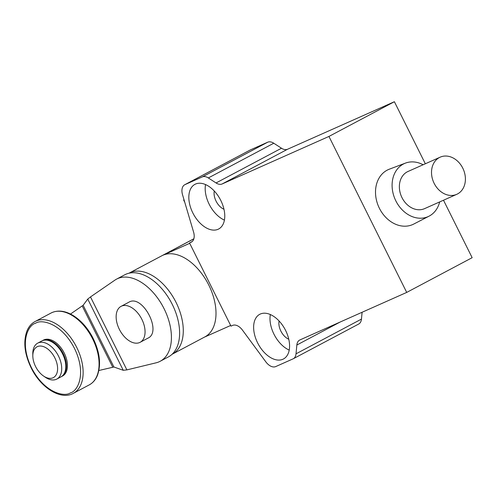 <?xml version="1.0" encoding="UTF-8"?>
<svg xmlns="http://www.w3.org/2000/svg" width="497" height="497" viewBox="0 0 497 497"><rect width="100%" height="100%" fill="white"/><g stroke="black" fill="none" stroke-linecap="round" stroke-linejoin="round"><path stroke-width="0.75" d="M35.56 366.488A17.438 10.543 62 0 1 32.821 355.92A17.438 10.543 62 0 1 45.699 347.627A17.438 10.543 62 0 1 57.553 369.961A17.438 10.543 62 0 1 43.463 375.974A17.438 10.543 62 0 1 35.56 366.488M32.821 355.92L32.796 353.789A20.346 12.301 62 0 1 37.716 343.141A20.346 12.301 62 0 1 58.509 356.101A20.346 12.301 62 0 1 56.788 379.081A20.346 12.301 62 0 1 45.215 377.186L43.463 375.974M56.788 379.081L60.883 376.912A20.346 12.301 -118 0 0 62.597 353.932A20.346 12.301 -118 0 0 41.81 340.967L37.716 343.141M42.121 340.812A20.346 12.301 62 0 1 42.419 340.644A20.346 12.301 62 0 1 63.212 353.609A20.346 12.301 62 0 1 61.491 376.583A20.346 12.301 62 0 1 61.181 376.745M42.419 340.644L43.444 340.103A20.346 12.301 62 0 1 64.237 353.063A20.346 12.301 62 0 1 62.516 376.043L61.491 376.583M70.506 314.042L83.136 305.27L87.752 299.07L90.491 296.926L126.878 369.892L123.262 370.296L113.919 367.003L98.891 370.489M126.878 369.892L156.126 362.81A46.501 28.118 -118 0 0 160.171 361.276L168.346 356.939A46.501 28.118 -118 0 0 171.39 302.679A46.501 28.118 -118 0 0 124.759 274.785L116.578 279.121A46.501 28.118 -118 0 0 114.906 280.134L90.491 296.926M160.171 361.276A46.501 28.118 -118 0 0 163.209 307.022A46.501 28.118 -118 0 0 116.578 279.121M140.135 342.296L147.907 338.171C162.513 331.847 142.266 293.684 128.835 302.232L121.069 306.351A20.346 12.301 62 0 1 141.465 318.558A20.346 12.301 62 0 1 140.135 342.296A20.346 12.301 62 0 1 139.676 342.52A20.346 12.301 62 0 1 119.541 329.71A20.346 12.301 62 0 1 121.069 306.351M189.711 243.319L162.886 255.253L193.836 238.833M204.373 337.165L230.664 325.467M171.993 354.342L204.888 336.891A45.923 27.764 -118 0 0 208.33 284.166A45.923 27.764 -118 0 0 162.886 255.253M443.498 200.223L472.15 257.688L406.714 292.416L299.877 339.948A11.624 7.026 -118 0 0 299.616 340.078A11.624 7.026 -118 0 0 296.852 345.017L296.019 353.821A11.624 7.026 62 0 1 293.261 358.766A11.624 7.026 62 0 1 292.994 358.89L275.729 366.575A11.624 7.026 62 0 1 265.808 361.816L242.511 330.176A11.624 7.026 -118 0 0 232.596 325.417L230.993 326.131L189.519 242.946L191.121 242.232A11.624 7.026 -118 0 0 191.382 242.101A11.624 7.026 -118 0 0 193.557 231.975L182.567 194.861A11.624 7.026 62 0 1 184.741 184.735L250.177 150.013A11.624 7.026 62 0 1 250.445 149.883L267.703 142.204A11.624 7.026 -118 0 1 273.772 143.223L281.488 148.23A11.624 7.026 -118 0 0 287.552 149.249L394.388 101.717L425.326 163.774M362.102 312.259L361.462 319.099A11.624 7.026 -118 0 1 358.697 324.038L293.261 358.766M184.741 184.735A11.624 7.026 62 0 1 185.002 184.604L202.267 176.926A11.624 7.026 62 0 1 208.336 177.945L216.052 182.952A11.624 7.026 -118 0 0 222.116 183.977L328.946 136.439L406.714 292.416M439.665 201.925A29.062 23.129 -114 0 1 429.079 216.152L413.759 224.054A30.056 23.918 -114 0 1 379.335 208.162A30.056 23.918 -114 0 1 387.144 170.179A30.056 23.918 -114 0 1 389.344 169.185L405.471 163.097A29.062 23.129 -114 0 1 423.127 164.755M394.388 101.717L328.946 136.439M220.786 200.446A25.285 15.289 -118 0 0 194.948 184.337A25.285 15.289 -118 0 0 193.296 213.834A25.285 15.289 -118 0 0 218.649 229.005A25.285 15.289 -118 0 0 220.786 200.446M257.614 342.874A25.285 15.289 -118 0 0 283.452 358.983A25.285 15.289 -118 0 0 285.104 329.48A25.285 15.289 -118 0 0 259.751 314.309A25.285 15.289 -118 0 0 257.614 342.874M184.766 202.291L183.648 200.042L184.039 199.831M184.052 199.862L183.648 200.042M261.149 355.479L261.503 355.97M189.519 242.946L192.252 241.492M429.079 216.152A29.062 23.129 -114 0 1 395.798 200.788A29.062 23.129 -114 0 1 403.347 164.06A29.062 23.129 -114 0 1 405.471 163.097M223.967 209.249A12.785 7.735 62 0 1 214.288 191.01M288.769 339.221A12.785 7.735 62 0 1 280.886 331.114A12.785 7.735 62 0 1 279.09 320.987M205.547 184.561A25.285 15.289 -118 0 0 224.408 220.103M270.349 314.533A25.285 15.289 -118 0 0 273.971 334.189A25.285 15.289 -118 0 0 289.211 350.081M440.193 157.158L408.037 171.465A20.346 16.19 66 0 0 401.514 196.638A20.346 16.19 66 0 0 424.575 208.641L456.731 194.333A20.346 16.19 -114 0 1 433.67 182.331A20.346 16.19 -114 0 1 440.193 157.158A20.346 16.19 -114 0 1 463.024 168.657A20.346 16.19 -114 0 1 457.538 193.942A20.346 16.19 -114 0 1 456.731 194.333M35.61 323.236C41.214 319.037 61.379 322.833 74.525 348.484C87.087 374.396 77.346 391.499 70.35 392.903C64.74 397.109 44.581 393.313 31.435 367.656C18.874 341.743 28.615 324.64 35.61 323.236M35.113 321.491A40.692 24.601 62 0 1 76.718 347.403A40.692 24.601 62 0 1 73.301 393.351M92.666 338.942A40.692 24.601 62 0 1 89.23 384.902L73.276 393.363C61.075 400.315 41.506 388.306 31.727 369.016C24.539 354.609 22.974 341.861 27.031 330.772C28.826 326.529 31.528 323.429 35.138 321.478L51.085 313.017A40.692 24.601 62 0 1 52.011 312.563A40.692 24.601 62 0 1 92.666 338.942M113.919 367.003L83.136 305.27M82.222 305.984L112.713 367.14M87.752 299.07L123.262 370.296M129.108 273.133A45.923 27.764 62 0 1 130.164 272.617A45.923 27.764 62 0 1 175.584 301.474A45.923 27.764 62 0 1 172.235 354.218M250.445 149.883L185.002 184.604M202.267 176.926L267.703 142.204M296.019 353.821L361.462 319.099M340.277 321.975L296.852 345.017M287.552 149.249L222.116 183.977M273.772 143.223L208.336 177.945M216.052 182.952L281.488 148.23M191.121 242.232L191.637 241.958M51.085 313.017L52.079 312.532C58.509 309.892 65.585 310.923 73.314 315.614C80.949 320.459 87.317 327.573 92.417 336.954C99.804 351.528 101.438 364.431 97.313 375.67C95.511 379.882 92.815 382.957 89.23 384.902M128.947 273.22L193.849 238.777"/></g></svg>
